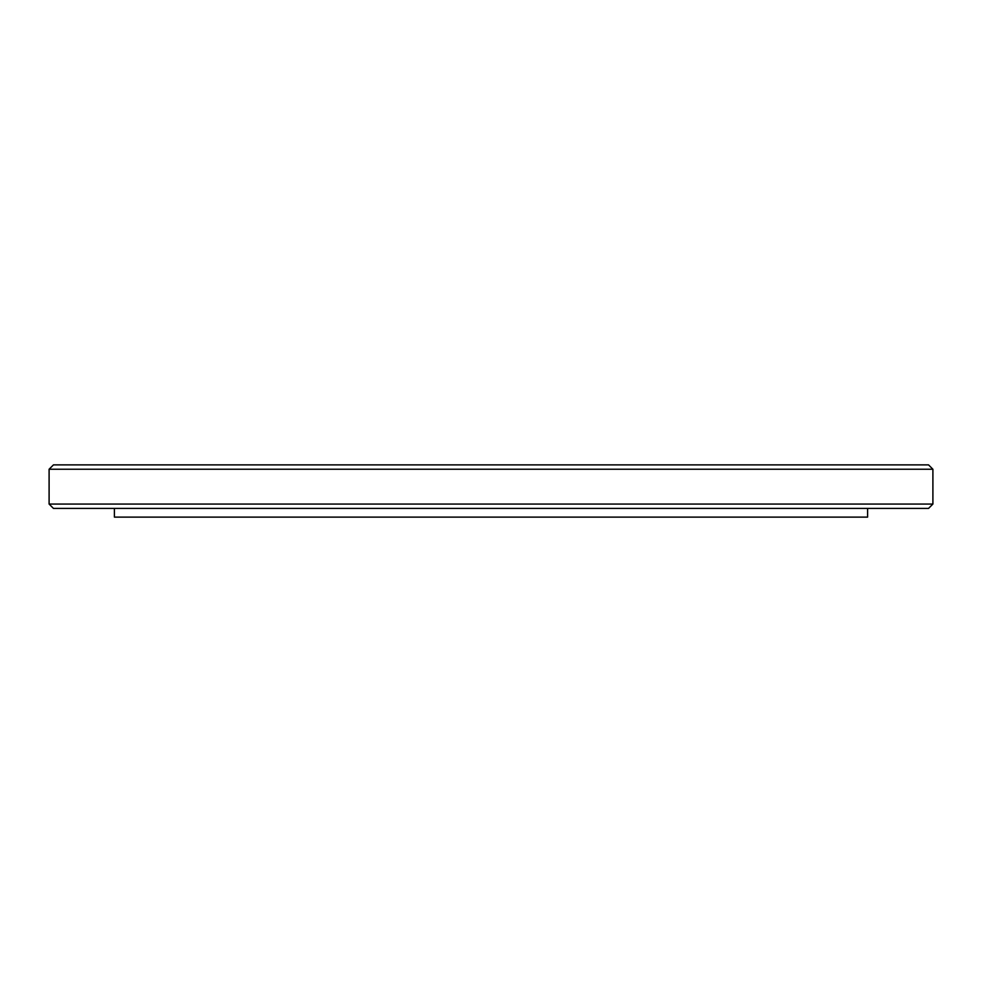 <?xml version="1.0" encoding="UTF-8"?>
<svg xmlns="http://www.w3.org/2000/svg" width="982" height="982" viewBox="0 0 982 982"><rect width="100%" height="100%" fill="white"/><g stroke="black" fill="none" stroke-linecap="round" stroke-linejoin="round"><path stroke-width="1.47" d="M114.403 508.418L114.403 517.121L867.597 517.121L867.597 508.418M928.542 508.418L53.458 508.418L49.1 504.061L932.9 504.061L928.542 508.418M49.1 469.236L53.458 464.879L928.542 464.879L932.9 469.236L49.1 469.236L49.1 504.061M932.9 469.236L932.9 504.061"/></g></svg>
